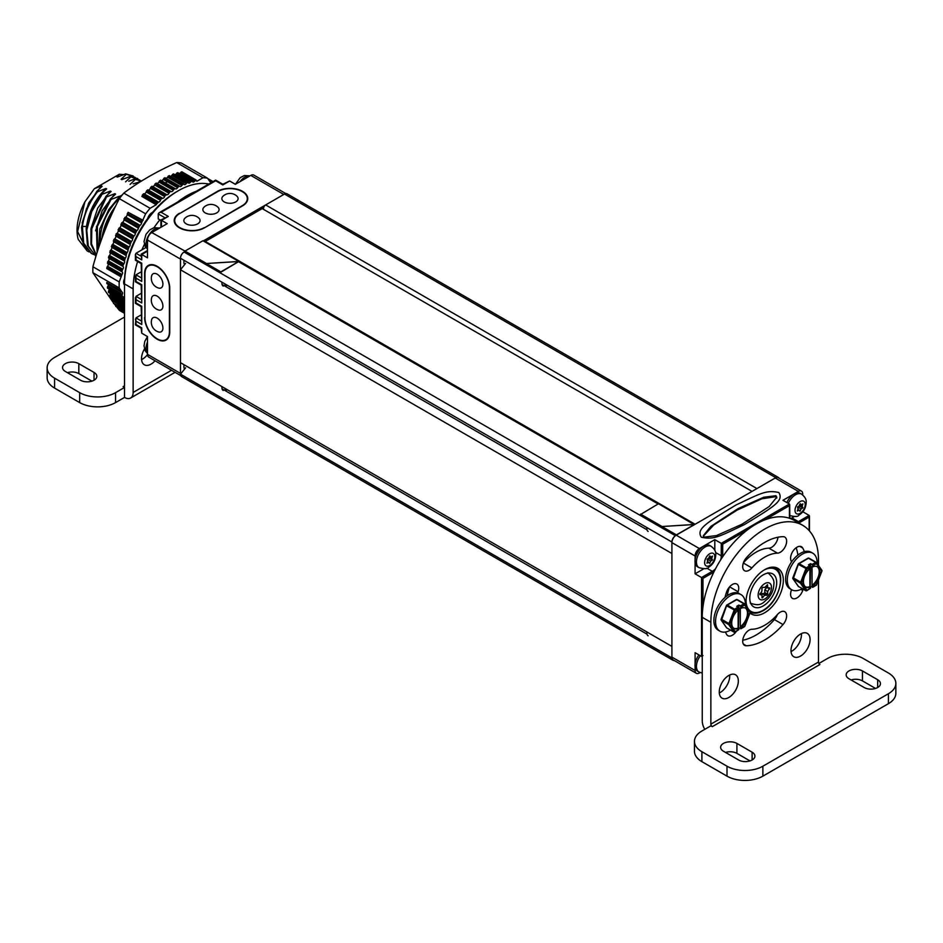 <?xml version="1.0" encoding="UTF-8"?>
<svg xmlns="http://www.w3.org/2000/svg" width="943" height="943" viewBox="0 0 943 943"><rect width="100%" height="100%" fill="white"/><g stroke="black" fill="none" stroke-linecap="round" stroke-linejoin="round"><path stroke-width="1.41" d="M779.154 478.231A5.069 2.923 120 0 0 778.47 477.512A5.069 2.923 120 0 0 776.454 477.512M671.958 657.825L671.911 657.943A5.069 2.923 120 0 0 672.96 660.265A5.069 2.923 120 0 0 674.174 660.477M180.478 269.781L180.478 362.678L671.911 646.403L671.911 553.506L180.478 269.781L185.618 263.403M671.935 542.025L180.478 258.241A5.069 2.923 120 0 1 184.074 252.029L184.981 251.498L220.851 272.209L238.791 261.529L206.505 263.51L238.791 261.447L220.851 271.879L206.505 263.592M674.976 536.096A5.069 2.923 120 0 0 671.911 541.966M203.311 240.96A3.041 1.756 -60 0 1 204.442 240.995L695.097 524.273M671.911 542.025L180.478 258.241M671.911 657.943L180.478 374.218L185.618 367.782M180.478 374.218A5.069 2.923 120 0 0 181.539 376.54L672.96 660.265M778.47 477.512L287.049 193.798A5.069 2.923 120 0 0 284.503 194.046L265.655 204.926A3.041 1.756 120 0 0 263.627 209.417M671.911 657.884L180.478 374.159M222.065 388.822L646.981 634.144M222.065 284.444L646.981 529.777M752.031 491.397L262.189 208.592M238.791 261.447L202.922 240.736L184.981 251.086L206.505 263.51M147.485 250.52L141.155 254.174L141.745 259.903L141.745 254.516L147.485 257.828L147.485 240.017A6.082 3.513 -60 0 1 151.788 232.567L184.981 251.086M694.343 524.709L658.473 503.751L640.545 514.513L676.261 535.141M694.343 524.449L662.057 526.524L694.343 524.532L676.414 534.893L662.057 526.607M640.545 514.1L662.057 526.524M798.391 491.397L775.217 478.018A6.082 3.513 -60 0 1 778.258 477.712L801.432 491.091A6.082 3.513 120 0 0 798.391 491.397L782.961 500.297L789.421 504.022L721.265 543.368L714.806 539.644L699.388 548.555A6.082 3.513 120 0 0 695.085 556.005L695.085 559.859M775.217 478.018L676.214 535.176A6.082 3.513 -60 0 0 671.911 542.626L671.911 657.106A6.082 3.513 -60 0 0 673.172 659.9L696.335 673.278A6.082 3.513 120 0 0 699.388 672.972L700.119 672.559M763.229 605.913A19.025 10.986 120 0 0 775.665 589.151A19.025 10.986 120 0 0 772.741 573.91A19.025 10.986 120 0 0 763.229 574.853A19.025 10.986 120 0 0 750.805 591.615A19.025 10.986 120 0 0 753.716 606.856A19.025 10.986 120 0 0 763.229 605.913M809.153 530.579L809.153 515.42L802.776 511.731M802.693 494.886L802.693 493.873A6.082 3.513 120 0 0 801.432 491.091M798.792 523.047A13.697 7.909 -60 0 0 799.098 522.87L809.153 517.07L809.153 515.42L798.391 521.632A12.683 7.32 -60 0 1 797.295 522.186M789.456 518.249A13.697 7.909 -60 0 1 789.421 517.283L789.421 504.022L789.421 505.684L764.82 519.888M701.321 537.239C714.099 539.974 719.415 536.367 744.051 524.791C775.346 505.908 783.774 500.544 778.8 492.505C766.046 489.771 760.73 493.389 736.165 504.918C704.822 523.801 696.335 529.2 701.321 537.239M704.185 537.133L716.444 535.589L741.964 524.249L769.264 506.462L776.784 497.15L775.936 495.712L763.7 497.256L738.228 508.548L710.881 526.359L703.337 535.683L704.185 537.133M776.726 497.645L775.936 496.655L761.909 498.788L737.096 510.104L713.745 525.003L703.395 536.131M747.304 530.001L722.703 544.205L721.265 543.368L721.265 555.804A12.683 7.32 -60 0 1 720.664 559.894M713.875 572.036A13.697 7.909 -60 0 1 713.014 572.578L702.971 578.377L695.085 573.816L703.808 568.782M702.971 655.574L701.533 656.411L695.085 652.674L695.085 664.237M695.085 666.807L695.085 670.485A6.082 3.513 120 0 0 696.335 673.278M695.085 562.429L695.085 573.816M790.458 518.615A12.683 7.32 120 0 0 791.931 517.896L794.195 516.587M714.806 550.264L714.806 539.644M786.875 502.56A12.271 7.084 -60 0 1 800.218 493.354L801.656 494.179A12.271 7.084 -60 0 0 788.313 503.385M795.02 510.399A7.202 4.161 120 0 0 800.112 513.346A7.202 4.161 120 0 0 805.204 504.517A7.202 4.161 -60 0 0 800.112 501.582A7.202 4.161 -60 0 0 795.02 510.399M802.752 507.947L802.116 506.308L802.906 503.916L801.114 504.87L800.265 503.68L799.098 506.037L797.472 506.98L798.096 508.619L797.318 511.012L799.098 510.057L799.959 511.247L801.114 508.89L802.752 507.947L799.735 506.202L799.475 505.083M801.114 508.89L798.096 507.157L799.735 506.202M802.116 506.308L799.57 504.835M797.731 508.1L798.096 507.157M799.098 510.057L797.825 509.314M801.114 504.87L799.841 504.14M646.839 527.55L646.839 528.528A6.342 3.666 120 0 0 648.147 531.428M646.898 527.585A6.342 3.666 120 0 0 646.839 528.528M695.003 561.179A12.271 7.084 -60 0 1 700.366 548.826A12.271 7.084 -60 0 1 709.831 545.537L711.258 546.374A12.271 7.084 -60 0 0 701.804 549.663A12.271 7.084 -60 0 0 696.441 562.016A12.271 7.084 120 0 0 698.987 567.627L697.549 566.802A12.271 7.084 120 0 1 695.003 561.179M704.621 562.594A7.202 4.161 120 0 0 709.714 565.529A7.202 4.161 120 0 0 714.806 556.712A7.202 4.161 -60 0 0 709.714 553.765A7.202 4.161 -60 0 0 704.621 562.594M712.354 560.13L711.729 558.492L712.507 556.099L710.716 557.065L709.82 555.851L708.712 558.221L707.073 559.164L707.71 560.814L706.92 563.195L708.712 562.24L709.56 563.431L710.716 561.085L712.354 560.13L709.348 558.397L709.077 557.278M710.716 561.085L707.71 559.34L709.348 558.397M711.729 558.492L709.171 557.018M707.344 560.283L707.71 559.34M708.712 562.24L707.439 561.509M710.716 557.065L709.442 556.323M646.839 631.928L646.839 632.906A6.342 3.666 120 0 0 648.147 635.806M646.898 631.963A6.342 3.666 120 0 0 646.839 632.906M700.366 655.739A12.271 7.084 -60 0 0 696.441 666.395A12.271 7.084 120 0 0 698.987 672.005L697.549 671.18A12.271 7.084 120 0 1 695.003 665.558A12.271 7.084 -60 0 1 698.94 654.902M766.824 595.304L767.685 594.231L767.685 591.556L769.806 587.937L767.685 587.725L767.508 584.672L764.808 587.465L762.804 587.289L761.944 588.361L761.944 591.037L759.81 594.644L761.944 594.868L762.109 597.921L764.808 595.127L766.824 595.304L763.948 593.642L764.808 592.569L764.808 589.894L766.907 587.277M761.178 594.42L761.944 593.465L763.948 593.642M767.685 587.725L765.586 586.511M767.685 591.556L764.808 589.894M764.808 595.127L761.944 593.465M761.944 594.868L759.846 593.654M180.738 375.597L148.746 357.126A6.082 3.513 -60 0 1 147.485 354.344L180.478 373.393A6.082 3.513 120 0 0 180.537 374.1M180.478 373.393L180.478 259.077A6.082 3.513 120 0 1 180.526 258.335M203.275 240.936L283.796 194.458L250.791 175.41A6.082 3.513 -60 0 1 253.832 175.103L285.823 193.574M184.074 364.752A7.355 4.244 120 0 0 183.897 366.45A7.355 4.244 120 0 0 184.592 369.055M263.627 207.755L205.244 241.467M184.074 260.374A7.355 4.244 120 0 0 183.897 262.071A7.355 4.244 120 0 0 184.592 264.677M147.485 354.344L147.485 336.533L141.745 333.209L141.745 327.834L136.004 324.522L136.004 321.198L141.745 324.522L141.745 306.286L136.004 302.974L136.004 299.662L141.745 302.974L141.745 284.751L136.004 281.438L136.004 278.126L141.745 281.438L141.745 263.215L136.004 259.903L136.004 256.59L141.745 259.903M151.788 232.567L167.217 223.656L161.477 220.344L168.29 216.407L160.876 220.002L160.876 227.31M168.29 216.407L161.112 212.269L159.084 212.753L215.641 180.101L222.807 184.25L229.62 180.997L235.361 184.309L250.791 175.41M179.406 213.307A17.752 10.255 0 0 0 174.207 220.556A17.752 10.255 0 0 0 185.17 230.021A17.752 10.255 0 0 0 204.513 227.805L242.54 205.845A17.752 10.255 0 0 0 247.738 198.596A17.752 10.255 0 0 0 236.776 189.13A17.752 10.255 0 0 0 217.432 191.346L179.406 213.719M144.609 317.473A17.752 10.255 -120 0 0 152.365 335.343A17.752 10.255 -120 0 0 166.051 340.105A17.752 10.255 -120 0 0 169.728 331.971L169.728 288.063A17.752 10.255 -120 0 0 161.972 270.193A17.752 10.255 -120 0 0 148.287 265.443A17.752 10.255 -120 0 0 144.609 273.564L144.974 317.272M141.155 314.915L136.004 317.885L135.415 324.864L141.155 328.176L141.745 333.209M141.745 281.438L141.155 263.557L135.415 260.244L135.415 254.586L136.004 253.278L145.941 247.537M135.415 254.586L136.004 256.59M141.155 271.843L136.004 274.814L136.004 278.126M135.415 276.122L135.415 281.78L141.155 285.092L141.745 302.974M141.155 293.379L136.004 296.35L136.004 299.662M135.415 297.67L135.415 303.316L141.155 306.64L141.745 324.522M135.415 319.206L136.004 321.198M161.112 212.269L215.641 180.785L222.807 184.934L229.62 180.997M159.084 212.753L158.247 213.931L164.825 217.727M160.876 220.414L158.247 218.894L158.247 213.931M262.908 209.004L263.51 208.651M157.587 266.574L157.163 266.739A17.245 9.96 60 0 0 148.546 265.879A17.245 9.96 60 0 0 144.974 273.776L144.974 317.685A17.245 9.96 60 0 0 157.163 338.808L157.245 338.843A17.245 9.96 60 0 0 165.862 339.704L167.783 338.596M157.245 266.775A17.245 9.96 60 0 1 169.434 287.898L169.434 331.806A17.245 9.96 60 0 1 165.862 339.704M151.575 298.059A8.122 4.691 60 0 1 157.163 296.149A8.122 4.691 60 0 1 162.868 305.32A8.122 4.691 60 0 1 158.459 309.976A10.149 10.149 0 0 1 151.575 298.059M157.163 318.097A8.122 4.691 -120 0 0 151.575 320.007A10.149 10.149 0 0 0 158.459 331.924A8.122 4.691 -120 0 0 162.868 327.268A8.122 4.691 -120 0 0 157.163 318.097M151.575 276.099A8.122 4.691 60 0 1 157.163 274.189A8.122 4.691 60 0 1 162.868 283.36A8.122 4.691 60 0 1 158.459 288.016A10.149 10.149 0 0 1 151.575 276.099M204.23 227.958L242.257 205.68A17.245 9.96 180 0 0 247.302 198.643A17.245 9.96 180 0 0 242.257 191.606L242.186 191.559A17.245 9.96 180 0 0 217.786 191.559L179.771 213.507A17.245 9.96 180 0 0 174.714 220.556L174.714 222.984M204.23 227.64A17.245 9.96 180 0 1 179.842 227.64L179.771 227.593A17.245 9.96 180 0 1 174.714 220.556M205.232 212.894A8.122 4.691 180 0 1 204.089 207.095A10.149 10.149 0 0 1 217.857 207.095A8.122 4.691 180 0 1 216.03 213.248A8.122 4.691 180 0 1 205.232 212.894M185.076 218.069A8.122 4.691 0 0 0 186.219 223.868A8.122 4.691 0 0 0 197.016 224.222A8.122 4.691 0 0 0 198.843 218.069A10.149 10.149 0 0 0 185.076 218.069M224.245 201.92A8.122 4.691 180 0 1 223.102 196.12A10.149 10.149 0 0 1 236.87 196.12A8.122 4.691 180 0 1 235.043 202.262A8.122 4.691 180 0 1 224.245 201.92M110.932 216.1A49.967 28.844 120 0 0 104.048 232.626M101.903 238.343A43.932 25.367 -60 0 1 115.529 206.269M120.209 197.511A38.345 22.137 120 0 0 100.5 242.304M108.81 209.511L119.667 196.439L108.81 209.511L99.828 228.972L98.508 248.174M119.667 196.439L122.26 194.942M95.467 255.742L88.277 246.076L86.756 230.151L91.73 211.597L102.056 194.305L101.337 193.893C92.944 204.631 87.888 216.23 86.155 228.677L87.451 245.38L95.821 255.942M140.424 181.704L133.187 183.838M95.585 230.811L102.174 210.749L114.869 193.669L115.588 194.081L110.307 199.067L96.445 226.815L97.141 252.418M130.075 184.439L135.356 179.441L141.615 180.962L134.637 179.029L128.696 181.245M91.106 228.218L97.695 208.155L110.39 191.075L111.109 191.488L105.828 196.474L90.976 228.949L90.952 244.261L96.233 255.364M97.388 251.651L97.365 226.426L111.026 199.48L119.36 196.25M111.026 199.48L110.307 199.067M96.316 255.07L91.506 243.789L91.825 228.607L106.547 196.898L114.869 193.669M106.547 196.898L105.828 196.474M102.056 194.305L110.39 191.075M93.652 254.527L91.695 253.573L83.691 243.211L82.395 226.509C84.116 214.061 89.184 202.462 97.577 191.712L105.911 188.482L106.63 188.906L101.337 193.893M97.577 191.712L96.858 191.299L86.497 208.662L81.546 227.287L83.125 243.223L91.341 253.361M125.584 181.846L130.877 176.86L130.158 176.435L121.824 179.665L121.105 179.253L126.386 174.266L125.667 173.854L117.333 177.084L116.614 176.671L119.301 174.278L94.347 188.694L101.42 185.901L102.139 186.313L96.858 191.299M135.356 179.441L134.637 179.029M139.729 182.14L139.116 181.622M130.877 176.86L139.67 180.007M137.513 178.569L130.158 176.435M89.172 251.934L87.216 250.979L77.585 231.565L84.929 201.802L94.347 188.694M87.216 250.979L78.21 239.357A43.932 25.367 -60 0 1 84.929 201.802M126.386 174.266L135.179 177.425M133.022 175.987L125.667 173.854M116.614 176.671L119.726 176.07M121.105 179.253L124.217 178.651M82.135 223.043L88.725 202.981L101.42 185.901M86.52 226.426C88.725 211.798 95.184 199.15 105.911 188.482M119.301 174.278L123.557 174.596M227.169 389.636A4.314 2.487 -60 0 1 224.858 388.304M223.232 390.485A6.342 3.666 -60 0 1 221.911 387.573A6.342 3.666 -60 0 1 221.982 386.642M147.485 348.085A12.271 7.084 120 0 0 147.414 349.405A12.271 7.084 -60 0 0 147.485 350.655M227.169 285.257A4.314 2.487 -60 0 1 224.858 283.926M223.232 286.106A6.342 3.666 -60 0 1 221.911 283.195A6.342 3.666 -60 0 1 221.982 282.263M157.21 229.432A12.271 7.084 120 0 0 154.982 230.717M147.485 243.707A12.271 7.084 120 0 0 147.414 245.027A12.271 7.084 -60 0 0 147.485 246.276M247.596 177.249A12.271 7.084 120 0 0 245.369 178.533M54.576 388.092L79.683 402.59L79.683 392.653L54.576 378.155L54.576 388.092A25.367 14.64 180 0 1 47.15 377.742L47.15 367.805A25.367 14.64 180 0 1 54.576 357.444L124.523 317.06M79.683 402.59A25.367 14.64 0 0 0 115.553 402.59L115.553 392.653L124.523 387.479L124.523 397.416L115.553 402.59M67.472 372.674A9.536 5.505 180 0 1 78.823 373.593L91.907 381.149M171.532 370.281L133.14 392.441A12.176 7.025 60 0 1 130.617 398.017A12.176 7.025 60 0 1 124.523 397.416M133.14 392.441L133.14 288.9L124.523 283.926L124.523 385.817L123.097 386.642A2.027 1.167 -120 0 0 124.111 386.748A2.027 1.167 -120 0 0 124.523 385.817M196.415 191.205A76.088 43.932 120 0 0 177.473 202.144M159.838 219.813A76.088 43.932 120 0 0 154.004 227.723M144.397 244.367A76.088 43.932 120 0 0 141.886 249.883M137.607 261.517A76.088 43.932 120 0 0 133.14 288.9M155.076 360.78A13.497 7.792 -60 0 1 144.326 364.776A13.497 7.792 -60 0 1 141.533 358.599A13.497 7.792 -60 0 1 144.456 348.969M124.523 387.479L123.097 386.642M79.683 392.653A25.367 14.64 0 0 0 115.553 392.653M54.576 378.155A25.367 14.64 180 0 1 47.15 367.805M80.544 380.229L65.338 371.448A9.536 5.505 180 0 1 62.544 367.546A9.536 5.505 180 0 1 68.438 362.466A9.536 5.505 180 0 1 78.823 363.656L94.041 372.438A9.536 5.505 180 0 1 96.834 376.328A9.536 5.505 180 0 1 90.941 381.42A9.536 5.505 180 0 1 80.544 380.229M124.523 283.926A76.088 43.932 -60 0 1 153.273 212.352A76.088 43.932 -60 0 1 208.792 184.062M147.485 354.592A13.497 7.792 -60 0 1 141.568 359.613M701.898 761.649L701.898 751.712L727.006 766.211A25.367 14.64 0 0 0 762.875 766.211L888.424 693.73L888.424 703.667L762.875 776.148A25.367 14.64 0 0 1 727.006 776.148L701.898 761.649A25.367 14.64 180 0 1 694.461 751.3L694.461 741.363A25.367 14.64 180 0 1 701.898 731.002L710.857 725.827L712.295 726.652A2.027 1.167 60 0 1 710.857 724.165L818.477 662.045A2.027 1.167 60 0 0 819.903 664.532L712.295 726.652M701.898 751.712A25.367 14.64 180 0 1 694.461 741.363M818.889 663.459L827.447 658.52A25.367 14.64 0 0 1 863.316 658.52L888.424 673.019A25.367 14.64 180 0 1 895.85 683.369L895.85 693.317A25.367 14.64 180 0 1 888.424 703.667M749.98 760.918L736.907 753.374A9.536 5.505 0 0 0 725.544 752.443M851.093 679.962A9.536 5.505 180 0 1 862.456 680.881L875.528 688.437M818.477 565.435L818.477 560.154A76.088 43.932 120 0 0 802.717 525.31L794.1 520.347A76.088 43.932 -60 0 0 735.469 540.728A76.088 43.932 -60 0 0 702.252 617.311L702.252 720.853A12.176 7.025 -120 0 0 704.775 729.34M802.717 525.31A76.088 43.932 120 0 0 744.074 545.702A76.088 43.932 120 0 0 710.857 622.274L710.857 724.165M719.297 692.987A13.497 7.792 120 0 0 729.729 676.001A13.497 7.792 120 0 0 729.693 674.999M791.036 651.578A13.497 7.792 120 0 0 801.467 634.58A13.497 7.792 120 0 0 801.432 633.578M777.48 553.152A41.704 24.07 120 0 0 751.866 567.945A9.029 5.21 -60 0 1 744.569 570.727A9.029 5.21 -60 0 1 746.314 557.867A59.763 34.502 120 0 1 783.02 536.673A9.029 5.21 -60 0 1 784.765 537.086A9.029 5.21 -60 0 1 785.46 546.174A9.029 5.21 -60 0 1 777.48 553.152L768.863 548.178A9.029 5.21 120 0 0 777.975 537.215M768.863 548.178A41.704 24.07 120 0 0 743.414 562.782M742.754 640.238A59.763 34.502 120 0 0 774.415 619.598A9.029 5.21 120 0 0 777.315 614.671M797.872 555.085A59.763 34.502 120 0 0 796.163 547.718M791.307 590.436A9.029 5.21 120 0 0 791.802 589.823M729.422 587.029A41.704 24.07 120 0 0 727.242 595.681M818.477 579.992L818.477 662.045M895.85 683.369A25.367 14.64 180 0 1 888.424 693.73M723.422 751.217L738.628 759.999A9.536 5.505 0 0 0 749.025 761.19A9.536 5.505 0 0 0 754.907 756.109A9.536 5.505 0 0 0 752.113 752.208L736.907 743.426A9.536 5.505 0 0 0 726.511 742.235A9.536 5.505 0 0 0 720.629 747.327A9.536 5.505 0 0 0 723.422 751.217M862.456 670.945L877.662 679.726A9.536 5.505 180 0 1 880.456 683.616A9.536 5.505 180 0 1 874.562 688.708A9.536 5.505 180 0 1 864.177 687.518L848.959 678.736A9.536 5.505 180 0 1 846.166 674.834A9.536 5.505 180 0 1 852.059 669.754A9.536 5.505 180 0 1 862.456 670.945L862.456 680.881M750.003 612.985A26.38 15.229 120 0 0 751.477 614.058A26.38 15.229 120 0 0 771.81 606.986A26.38 15.229 120 0 0 783.327 580.44A26.38 15.229 120 0 0 777.857 568.37A26.38 15.229 120 0 0 757.535 575.43A26.38 15.229 120 0 0 746.019 601.988A26.38 15.229 120 0 0 746.479 606.49M738.334 680.964A13.497 7.792 120 0 0 735.54 674.787A13.497 7.792 120 0 0 725.143 678.406A13.497 7.792 120 0 0 719.261 691.985A13.497 7.792 120 0 0 722.055 698.162A13.497 7.792 120 0 0 732.452 694.555A13.497 7.792 120 0 0 738.334 680.964M810.084 639.554A13.497 7.792 120 0 0 807.291 633.378A13.497 7.792 120 0 0 796.882 636.985A13.497 7.792 120 0 0 791 650.564A13.497 7.792 120 0 0 793.794 656.741A13.497 7.792 120 0 0 804.19 653.134A13.497 7.792 120 0 0 810.084 639.554M783.02 624.561A9.029 5.21 -60 0 0 784.765 611.701A9.029 5.21 -60 0 0 777.48 614.482A41.704 24.07 120 0 1 751.866 629.276A9.029 5.21 -60 0 0 743.886 636.254A9.029 5.21 -60 0 0 744.569 645.342A9.029 5.21 -60 0 0 746.314 645.755A59.763 34.502 120 0 0 783.02 624.561L774.415 619.598M803.13 589.21A59.763 34.502 120 0 1 802.729 590.436A9.029 5.21 -60 0 1 792.462 598.369A9.029 5.21 -60 0 1 791.224 590.672A41.704 24.07 120 0 0 791.554 589.681M791.613 561.839A41.704 24.07 120 0 0 791.224 561.085A9.029 5.21 -60 0 1 793.287 550.688A9.029 5.21 -60 0 1 801.491 546.751A9.029 5.21 -60 0 1 802.729 548.048L799.747 546.327M804.391 551.631A59.763 34.502 120 0 0 802.729 548.048M724.943 597.497A59.763 34.502 120 0 1 726.605 591.992A9.029 5.21 -60 0 1 736.872 584.059A9.029 5.21 -60 0 1 738.11 591.756A41.704 24.07 120 0 0 737.721 592.958M725.45 632.01A59.763 34.502 120 0 0 726.605 634.38A9.029 5.21 -60 0 0 727.843 635.676A9.029 5.21 -60 0 0 736.271 631.421M721.324 619.162L729.941 624.136A1.014 0.802 144.9 0 1 728.597 624.49L734.526 609.225L735.245 610.475L729.941 624.136L735.245 631.68L734.562 632.105M738.44 628.179L738.864 608.376L735.245 610.475L726.723 605.854L726.841 605.029L721.43 620.353A1.014 0.802 144.9 0 1 721.195 619.362M744.286 603.697L737.261 599.607L736.035 600.066M743.933 603.791L744.546 603.85A1.014 0.802 144.9 0 1 744.64 605.041L743.933 603.791L740.302 605.889L738.864 605.064L736.719 606.302L738.145 607.127L734.526 609.225L727.348 605.088L736.754 599.654L743.933 603.791M738.145 607.127L738.864 608.376L738.864 605.064M750.074 612.372L744.64 605.041L741.021 607.127L741.021 608.294L740.302 607.881L740.302 626.765L741.021 628.344L738.864 627.92M741.021 607.127L740.302 605.889M726.416 627.437A1.014 0.802 -35.1 0 0 726.723 627.897L721.43 620.353L728.597 624.49L733.902 632.034A1.014 0.802 -35.1 0 0 735.245 631.68L738.864 629.582L738.864 628.427A11.67 6.731 -60 0 1 734.114 628.462A11.67 6.731 -60 0 1 732.133 619.81A11.67 6.731 -60 0 1 738.864 609.532M741.021 608.294A11.67 6.731 -60 0 1 745.772 608.247A11.67 6.731 -60 0 1 747.752 616.911A11.67 6.731 -60 0 1 741.021 627.178M733.76 628.238A11.67 6.731 120 0 0 738.145 628.014L738.864 628.427M738.145 628.014L738.145 610.097M738.864 629.582L735.033 632.14A1.014 1.014 0 0 1 734.019 632.14L726.994 628.05M740.302 626.765A11.67 6.731 120 0 0 746.95 616.816A11.67 6.731 120 0 0 745.406 608.07M743.933 626.659L744.734 626.011M741.021 628.344L744.64 626.246L749.944 612.585A1.014 0.802 -35.1 0 0 749.85 611.394M741.021 594.609A21.1 12.188 -60 0 0 730.471 595.658A21.1 12.188 120 0 0 716.692 614.258A21.1 12.188 120 0 0 719.922 631.162L718.248 630.195A21.1 12.188 120 0 1 715.006 613.292A21.1 12.188 120 0 1 728.798 594.691A21.1 12.188 -60 0 1 739.347 593.642L741.021 594.609A21.1 12.188 -60 0 1 745.383 604.935M730.495 630.113A21.1 12.188 -60 0 1 730.471 630.124A21.1 12.188 120 0 1 719.922 631.162M793.075 577.741L801.68 582.715A1.014 0.802 144.9 0 1 800.336 583.069L806.265 567.804L806.984 569.053L801.68 582.715L806.984 590.259L806.3 590.695M810.178 586.758L810.603 566.955L806.984 569.053L798.473 564.433L798.58 563.619L793.169 578.931A1.014 0.802 144.9 0 1 792.933 577.953M816.025 562.276L809 558.185L807.774 558.645M815.671 562.382L816.284 562.429A1.014 0.802 144.9 0 1 816.39 563.619L815.671 562.382L812.041 564.468L810.603 563.643L808.457 564.881L809.896 565.717L806.265 567.804L799.086 563.666L808.493 558.232L815.671 562.382M809.896 565.717L810.603 566.955L810.603 563.643M821.825 570.963L816.39 563.619L812.76 565.717L812.76 566.873L812.041 566.46L812.041 585.344L812.76 586.923L810.603 586.511M812.76 565.717L812.041 564.468M798.155 586.027A1.014 0.802 -35.1 0 0 798.473 586.475L793.169 578.931L800.336 583.069L805.64 590.613A1.014 0.802 -35.1 0 0 806.984 590.259L810.603 588.161L810.603 587.006A11.67 6.731 -60 0 1 805.852 587.041A11.67 6.731 -60 0 1 803.872 578.389A11.67 6.731 -60 0 1 810.603 568.11M812.76 566.873A11.67 6.731 -60 0 1 817.522 566.837A11.67 6.731 -60 0 1 819.491 575.489A11.67 6.731 -60 0 1 812.76 585.756M805.499 586.817A11.67 6.731 120 0 0 809.896 586.593L810.603 587.006M809.896 586.593L809.896 568.676M810.603 588.161L806.772 590.719A1.014 1.014 0 0 1 805.758 590.719L798.733 586.629M812.041 585.344A11.67 6.731 120 0 0 818.689 575.407A11.67 6.731 120 0 0 817.145 566.649M815.671 585.238L816.473 584.589M812.76 586.923L816.39 584.825L821.683 571.163A1.014 0.802 -35.1 0 0 821.589 569.973M812.76 553.199A21.1 12.188 -60 0 0 802.21 554.236A21.1 12.188 120 0 0 788.431 572.837A21.1 12.188 120 0 0 791.66 589.752L789.986 588.774A21.1 12.188 120 0 1 786.757 571.871A21.1 12.188 120 0 1 800.536 553.27A21.1 12.188 -60 0 1 811.086 552.233L812.76 553.199A21.1 12.188 -60 0 1 817.121 563.513M802.234 588.691A21.1 12.188 -60 0 1 802.21 588.703A21.1 12.188 120 0 1 791.66 589.752M177.425 191.264A73.554 42.47 120 0 0 124.523 281.851A73.554 42.47 120 0 0 124.535 282.876M124.523 302.526A2.027 1.167 -60 0 1 124.488 302.632L124.523 304.742M119.207 281.945L92.909 266.763C99.439 242.74 108.245 220.037 119.337 198.643L145.635 213.825L141.556 222.925A2.027 1.167 -60 0 1 140.012 225.33L138.326 228.1A2.027 1.167 -60 0 1 136.888 230.587L135.332 233.44A2.027 1.167 -60 0 1 134.012 235.974L132.586 238.885A2.027 1.167 -60 0 1 131.395 241.467L130.122 244.402A2.027 1.167 -60 0 1 129.061 247.019L127.942 249.978A2.027 1.167 -60 0 1 127.022 252.594L126.056 255.553A2.027 1.167 -60 0 1 125.278 258.17L124.488 261.117A2.027 1.167 -60 0 1 123.863 263.71L122.755 265.997L123.238 266.621A2.027 1.167 -60 0 1 122.767 269.168L121.777 271.478L122.319 272.032A2.027 1.167 -60 0 1 122.001 274.519L119.207 281.945A81.169 46.855 120 0 0 119.207 287.91L122.001 292.106A2.027 1.167 -60 0 1 122.166 292.177A2.027 1.167 -60 0 1 122.319 294.228L121.847 296.432L122.767 296.573A2.027 1.167 -60 0 1 123.026 296.656A2.027 1.167 -60 0 1 123.238 298.577L122.861 300.711L123.863 300.77A2.027 1.167 -60 0 1 124.228 300.864A2.027 1.167 -60 0 1 124.523 301.206M145.635 213.825A81.169 46.855 -60 0 1 150.09 208.273L156.22 204.737L141.874 196.45A2.027 1.167 -60 0 0 142.063 195.979L156.408 204.266A2.027 1.167 -60 0 1 156.22 204.737M211.527 182.482L211.244 181.115L209.971 181.728L207.448 178.144A81.169 46.855 -60 0 0 202.981 177.744L196.851 181.28A2.027 1.167 -60 0 1 196.674 181.021L196.168 180.066L194.517 181.339A2.027 1.167 -60 0 1 192.855 181.999A2.027 1.167 -60 0 1 192.584 181.728L192.042 180.903L190.38 182.294A2.027 1.167 -60 0 1 188.612 183.072A2.027 1.167 -60 0 1 188.4 182.883L187.822 182.164L186.148 183.661A2.027 1.167 -60 0 1 184.298 184.569A2.027 1.167 -60 0 1 184.144 184.451L183.543 183.85L181.869 185.465A2.027 1.167 -60 0 1 179.924 186.49A2.027 1.167 -60 0 1 179.842 186.443L179.217 185.96L177.555 187.669A2.027 1.167 -60 0 1 175.528 188.836L174.879 188.459L173.229 190.262A2.027 1.167 -60 0 1 171.202 191.618L170.506 191.335L168.927 193.244A2.027 1.167 -60 0 1 166.923 194.765L165.155 195.401L164.671 196.58A2.027 1.167 -60 0 1 162.703 198.266L160.899 199.079L160.487 200.27A2.027 1.167 -60 0 1 158.554 202.108L156.408 204.266M124.606 278.598A6.342 3.666 120 0 0 124.523 284.963M152.507 212.434A6.342 3.666 120 0 0 151.894 212.741A6.342 3.666 120 0 0 147.709 218.481M124.523 313.324L119.337 310.33L116.602 306.864M115.588 305.567L114.256 303.858M113.632 301.312A2.027 1.167 -60 0 1 113.596 301.501L113.313 302.668L92.909 272.727L119.207 287.91M92.909 266.763A81.169 46.855 120 0 0 92.85 269.781A81.169 46.855 120 0 0 92.909 272.727M150.09 208.273L123.792 193.103A81.169 46.855 120 0 0 119.337 198.643M123.792 193.103C139.14 181.598 156.774 171.414 176.695 162.561A81.169 46.855 120 0 1 181.15 162.962L207.448 178.144M202.981 177.744L176.695 162.561M143.112 220.332L128.107 212.305L142.452 220.591M108.174 265.101A2.027 1.167 -60 0 1 107.867 265.891L108.174 265.101A2.027 1.167 -60 0 0 107.973 263.745L107.632 261.883L108.421 260.881A2.027 1.167 -60 0 0 108.893 258.335L108.693 256.378L109.518 255.423A2.027 1.167 -60 0 0 110.142 252.83L110.932 249.883A2.027 1.167 -60 0 0 111.71 247.278L112.677 244.308A2.027 1.167 -60 0 0 113.596 241.691L114.716 238.732A2.027 1.167 -60 0 0 115.777 236.115L117.05 233.18A2.027 1.167 -60 0 0 118.24 230.599L119.667 227.699A2.027 1.167 -60 0 0 120.987 225.153L122.543 222.3A2.027 1.167 -60 0 0 123.981 219.825L125.667 217.043A2.027 1.167 -60 0 0 127.199 214.639L128.107 212.305M165.296 182.93L167.324 181.763M179.476 173.642A2.027 1.167 -60 0 0 180.172 173.064L181.822 171.779L195.932 180.019M175.056 174.797A2.027 1.167 -60 0 0 176.035 174.007L177.697 172.616L191.853 180.856M170.542 176.353A2.027 1.167 -60 0 0 171.803 175.374L173.477 173.877L187.692 182.117M165.956 178.31A2.027 1.167 -60 0 0 167.524 177.178L169.186 175.575L183.449 183.814M161.182 180.549A2.027 1.167 -60 0 0 163.21 179.382L164.872 177.673L179.17 185.936M142.063 195.979L144.208 193.822A2.027 1.167 -60 0 0 146.141 191.983L147.568 189.885L148.346 189.991A2.027 1.167 -60 0 0 150.326 188.305L150.797 187.127L152.577 186.478A2.027 1.167 -60 0 0 154.581 184.958L155.112 183.791L156.856 183.331A2.027 1.167 -60 0 0 158.884 181.975L160.534 180.172L174.879 188.459M121.164 290.703L106.783 282.487L121.14 290.774M121.105 291.811L106.83 283.584L106.783 282.487M107.867 265.891A2.027 1.167 -60 0 1 107.655 266.244L106.913 267.293L121.258 275.568M121.164 276.877L106.818 268.59L106.913 267.293M108.186 284.373A2.027 1.167 -60 0 1 107.973 285.953L107.431 287.108L121.777 295.395M121.753 296.338L107.502 288.145L107.431 287.108M109.082 289.053A2.027 1.167 -60 0 1 108.893 290.291L108.41 291.47L122.755 299.756M122.731 300.581L108.516 292.424L108.41 291.47M110.296 293.462A2.027 1.167 -60 0 1 110.142 294.357L109.73 295.536L124.075 303.823M124.052 304.518L109.859 296.42L109.73 295.536M111.816 297.552A2.027 1.167 -60 0 1 111.71 298.094L111.357 299.273L124.523 306.876M111.804 300.122L111.357 299.273M113.82 303.434L124.523 309.151M115.741 304.719L115.565 305.709L124.523 310.884M116.142 306.381L115.565 305.709M118.17 307.772L124.523 312.062M118.747 308.939L118.099 308.361M120.916 310.471L124.523 312.699M121.623 311.084L120.916 310.612M124.193 312.911L121.117 311.143M123.627 282.57A6.342 3.666 120 0 0 123.804 282.476A6.342 3.666 120 0 0 124.523 281.992M756.934 488.568L265.655 204.926M775.83 477.712L284.503 194.046M675.424 535.707L184.074 252.029M658.12 503.951L238.791 261.859M746.031 601.127A24.353 14.062 120 0 0 763.229 610.262A24.353 14.062 120 0 0 780.45 580.853A24.353 14.062 120 0 0 763.936 570.114M749.838 611.936C753.61 613.964 758.007 613.563 763.028 610.734C778.34 602.742 787.04 573.627 775.193 568.004A25.367 14.64 120 0 0 773.071 567.132M702.971 578.377L702.971 606.785M722.703 544.205L722.703 555.804A13.697 7.909 -60 0 1 722.656 556.818M799.098 522.87L798.391 521.632L791.931 517.896M789.421 517.283L789.421 516.446M699.388 548.555L676.214 535.176M722.703 555.804L721.265 555.804L715.548 552.492M715.537 568.759A12.683 7.32 -60 0 1 712.295 571.328L701.533 577.54L701.533 656.411M713.014 572.578L712.295 571.328L706.79 568.146M695.085 670.485L671.911 657.106M695.085 556.005L671.911 542.626M802.941 507.464L799.923 505.731M800.289 511L799.416 510.493M712.543 559.659L709.525 557.914M709.902 563.183L709.018 562.676M758.137 595.151A9.43 5.446 120 0 0 764.808 599.005A9.43 5.446 120 0 0 771.48 587.442A9.43 5.446 120 0 0 764.808 583.587A9.43 5.446 120 0 0 758.137 595.151M769.688 589.057L766.824 587.395M767.685 594.231L764.808 592.569M762.804 597.626L761.944 597.119M161.477 226.968L161.477 220.344M141.745 254.516L147.485 251.203M147.485 240.017L180.478 259.077M136.004 253.278L141.155 256.248M136.004 274.814L141.155 277.784M136.004 296.35L141.155 299.32M136.004 317.885L141.155 320.856M86.485 226.426L82.395 226.509M147.485 342.073A12.271 7.084 120 0 0 145.976 348.58A12.271 7.084 -60 0 0 147.485 353.354M159.544 228.088A12.271 7.084 120 0 0 150.597 232.673A12.271 7.084 120 0 0 145.976 244.202A12.271 7.084 -60 0 0 147.485 248.976M249.942 175.893A12.271 7.084 120 0 0 240.159 181.539M94.041 372.438L94.041 380.229M78.823 363.656L78.823 373.593M727.006 766.211L727.006 776.148M702.252 617.311L710.857 622.274M751.866 567.945L743.332 563.018M746.314 645.755L743.332 644.045M802.729 590.436L800.913 589.387M738.11 591.756L729.587 586.841M762.875 766.211L762.875 776.148M752.113 752.208L752.113 759.999M736.907 743.426L736.907 753.374M877.662 679.726L877.662 687.518M734.444 632.128L726.841 628.003A1.014 1.014 0 0 1 726.523 627.708L721.218 620.164A1.014 1.014 0 0 1 721.1 619.209L726.405 605.547A1.014 1.014 0 0 1 726.841 605.029L736.247 599.607A1.014 1.014 0 0 1 737.261 599.607L744.44 603.744A1.014 1.014 0 0 1 744.758 604.039L750.062 611.583A1.014 1.014 0 0 1 750.18 612.537L744.876 626.199A1.014 1.014 0 0 1 744.44 626.706L740.809 628.804M806.182 590.707L798.58 586.581A1.014 1.014 0 0 1 798.261 586.287L792.957 578.743A1.014 1.014 0 0 1 792.839 577.788L798.143 564.126A1.014 1.014 0 0 1 798.58 563.619L807.986 558.185A1.014 1.014 0 0 1 809 558.185L816.178 562.323A1.014 1.014 0 0 1 816.497 562.617L821.801 570.161A1.014 1.014 0 0 1 821.919 571.116L816.614 584.778A1.014 1.014 0 0 1 816.178 585.297L812.548 587.383M113.596 301.501L124.523 307.819M111.71 298.094L124.523 305.497M110.142 294.357L124.488 302.632M108.893 290.291L123.238 298.577M107.973 285.953L122.319 294.228M106.783 268.566L121.14 276.853M107.655 266.244L122.001 274.519M107.973 263.745L122.319 272.032M107.431 263.203L121.777 271.478M107.632 261.883L121.989 270.169M108.421 260.881L122.767 269.168M108.893 258.335L123.238 266.621M108.41 257.71L122.755 265.997M108.693 256.378L123.05 264.653M109.518 255.423L123.863 263.71M110.142 252.83L124.488 261.117M109.73 252.135L124.075 260.409M110.095 250.779L124.441 259.066M110.932 249.883L125.278 258.17M111.71 247.278L126.056 255.553M111.357 246.5L125.714 254.787M111.804 245.145L126.15 253.419M112.677 244.308L127.022 252.594M113.596 241.691L127.942 249.978M113.313 240.854L127.659 249.129M113.82 239.487L128.177 247.773M114.716 238.732L129.061 247.019M115.777 236.115L130.122 244.402M115.565 235.22L129.91 243.506M116.142 233.864L130.499 242.151M117.05 233.18L131.395 241.467M118.24 230.599L132.586 238.885M118.099 229.632L132.444 237.919M118.747 228.3L133.104 236.587M119.667 227.699L134.012 235.974M120.987 225.153L135.332 233.44M120.916 224.139L135.262 232.426M121.623 222.831L135.969 231.118M122.543 222.3L136.888 230.587M123.981 219.825L138.326 228.1M123.981 218.764L138.326 227.051M124.747 217.491L139.093 225.778M125.667 217.043L140.012 225.33M127.199 214.639L141.556 222.925M127.281 213.542L141.627 221.829M208.191 179.205L212.694 181.799M208.933 180.254L210.619 181.233M180.985 172.109L195.331 180.396M180.172 173.064L194.517 181.339M176.812 173.005L191.158 181.292M176.035 174.007L190.38 182.294M172.545 174.337L186.891 182.612M171.803 175.374L186.148 183.661M168.219 176.082L182.565 184.368M167.524 177.178L181.869 185.465M163.846 178.262L178.203 186.537M163.21 179.382L177.555 187.669M159.473 180.832L173.818 189.119M158.884 181.975L173.229 190.262M156.856 183.331L171.202 191.618M156.161 183.048L170.506 191.335M155.112 183.791L169.469 192.077M154.581 184.958L168.927 193.244M152.577 186.478L166.923 194.765M151.835 186.29L166.18 194.576M150.797 187.127L165.155 195.401M150.326 188.305L164.671 196.58M148.346 189.991L162.703 198.266M147.568 189.885L161.913 198.171M146.554 190.804L160.899 199.079M146.141 191.983L160.487 200.27M144.208 193.822L158.554 202.108M143.395 193.81L157.74 202.097M142.405 194.8L156.75 203.087M809.448 530.909L809.448 516.069M789.821 518.379L789.715 504.682M703.348 536.626L703.348 535.683M776.784 498.093L776.784 497.15M773.731 567.156L775.193 568.004M789.374 515.444C794.878 516.905 798.037 516.823 798.851 515.173C803.507 512.261 805.947 508.041 806.159 502.536C806.571 499.731 805.074 496.937 801.656 494.179M698.987 567.627C704.492 569.101 707.639 569.006 708.452 567.368C713.108 564.444 715.548 560.236 715.761 554.72C716.173 551.914 714.676 549.132 711.258 546.374M698.987 672.005L702.252 673.102M750.298 603.178C761.838 607.115 762.899 602.306 768.073 598.593C771.763 594.29 773.696 589.469 773.861 584.13C774.521 580.593 772.517 576.81 767.85 572.778M148.546 265.879L150.656 264.665M247.302 198.643L247.302 200.859M137.867 178.769L137.148 178.357M91.695 253.573L90.976 253.16M133.387 176.188L132.668 175.775M227.239 389.683L226.403 390.166M147.485 353.495L145.198 350.761L144.02 345.845L144.798 341.401L147.485 336.545M185.076 368.454L184.062 367.864M227.239 285.305L226.403 285.788M147.485 249.117L145.198 246.382L144.02 241.467L146.012 234.324L149.807 229.856L153.945 227.734L159.673 228.017M185.076 264.075L184.062 263.486M235.385 184.298L240.206 177.673L244.343 175.539L250.06 175.822M130.617 398.017L175.092 372.332M124.523 312.546L118.299 308.95M124.523 311.438L115.753 306.381M124.523 309.787L113.49 303.41M124.523 307.595L111.522 300.086M124.205 304.707L109.859 296.42M122.861 300.711L108.516 292.424M121.847 296.432L107.502 288.145M121.175 291.87L106.83 283.584M213.047 181.598L207.708 178.51M211.244 181.115L208.368 179.441M196.168 180.066L181.822 171.779M192.042 180.903L177.697 172.616M187.822 182.164L173.477 173.877M183.543 183.85L169.186 175.575M179.217 185.96L164.872 177.673"/></g></svg>
